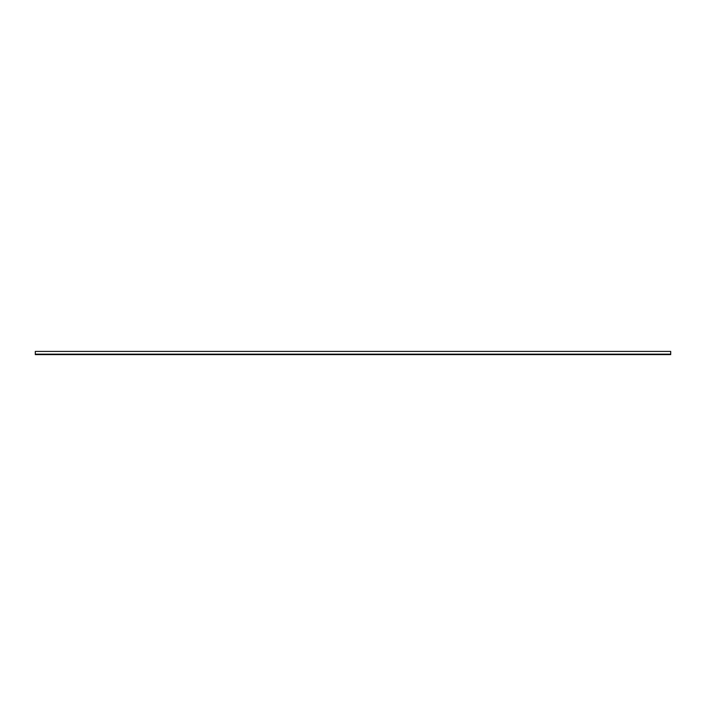 <?xml version="1.0" encoding="UTF-8"?>
<svg xmlns="http://www.w3.org/2000/svg" width="706" height="706" viewBox="0 0 706 706"><rect width="100%" height="100%" fill="white"/><g stroke="black" fill="none" stroke-linecap="round" stroke-linejoin="round"><path stroke-width="1.06" d="M35.3 351.411L35.3 354.589L670.7 354.589L670.7 351.411L35.3 351.411M35.3 354.165L670.7 354.165"/></g></svg>
